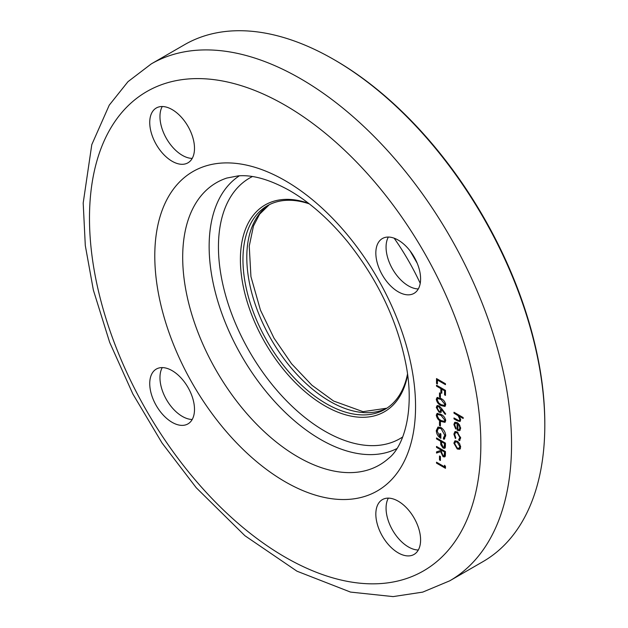 <?xml version="1.0" encoding="UTF-8"?>
<svg xmlns="http://www.w3.org/2000/svg" width="628" height="628" viewBox="0 0 628 628"><rect width="100%" height="100%" fill="white"/><g stroke="black" fill="none" stroke-linecap="round" stroke-linejoin="round"><path stroke-width="0.94" d="M439.498 455.975L440.416 456.501L440.416 460.481L439.498 459.947L439.498 455.975M436.515 437.952L445.464 443.117L445.33 447.419L444.742 448.314L443.07 448.094L440.793 444.718L440.644 441.264L436.515 438.878L436.515 437.952M439.498 421.514L440.416 422.047L440.416 426.02L439.498 425.494L439.498 421.514M441.61 408.514L445.699 413.962L445.213 414.394L441.594 409.574L440.903 412.431L439.027 412.227L436.287 407.415L437.057 405.641L439.011 405.861L441.61 408.514M439.498 392.885L440.416 393.418L440.416 397.391L439.498 396.865L439.498 392.885M436.515 378.574L445.464 383.739L445.464 384.666L437.433 380.026L437.433 384.006L436.515 383.473L436.515 378.574M458.699 439.639L459.845 437.559L457.286 432.841L455.473 432.668L454.68 434.576L455.834 437.983L455.386 438.509L453.879 434.097L454.931 431.64L457.215 431.876L460.654 438.085L459.115 440.66L458.699 439.639L460.654 437.999M459.696 440.479L459.115 440.66L460.041 440.126L459.641 439.153M453.997 412.258L463.174 417.557L463.174 418.484L459.304 416.246L460.654 419.904L459.963 421.49L457.333 420.807L453.997 418.884L453.997 417.958L458.558 420.485L459.406 420.462L459.845 419.276L458.118 415.705L453.997 413.185L453.997 412.258M420.595 278.871A31.651 18.275 -120 0 0 406.779 247.016A31.651 18.275 -120 0 0 382.389 238.538A31.651 18.275 -120 0 0 382.389 275.088A31.651 18.275 -120 0 0 414.04 293.362A31.651 18.275 -120 0 0 420.595 278.871M172.119 109.57A31.651 18.275 -120 0 0 156.293 108A31.651 18.275 -120 0 0 156.293 144.55A31.651 18.275 -120 0 0 187.945 162.825A31.651 18.275 -120 0 0 192.796 137.461A31.651 18.275 -120 0 0 172.119 109.57M149.739 383.567A31.651 18.275 -120 0 0 163.555 415.422A31.651 18.275 -120 0 0 187.945 423.9A31.651 18.275 -120 0 0 187.945 387.35A31.651 18.275 -120 0 0 156.293 369.076A31.651 18.275 -120 0 0 149.739 383.567M398.215 552.868A31.651 18.275 -120 0 0 414.04 554.438A31.651 18.275 -120 0 0 414.04 517.888A31.651 18.275 -120 0 0 382.389 499.613A31.651 18.275 -120 0 0 377.538 524.977A31.651 18.275 -120 0 0 398.215 552.868M454.68 424.818L456.061 428.398L455.685 429.002L453.879 424.473L454.719 422.369L457.247 422.613L459.429 424.748L460.654 428.406L459.366 430.706L457.09 430.211L457.09 423.453L455.363 423.264L454.68 424.818M459.57 443.549L460.654 447.05L459.57 449.295L457.247 448.989L453.879 443.14L454.813 440.942L457.247 441.17L459.57 443.549M436.515 385.2L445.464 390.365L445.464 395.404L444.553 394.871L444.553 390.765L441.798 389.172L441.798 393.285L440.88 392.751L440.88 388.646L436.515 386.126L436.515 385.2M436.287 399.259L437.049 397.555L440.989 398.513C443.533 399.675 445.103 401.739 445.699 404.691L444.914 406.434L440.989 405.539C438.438 404.33 436.868 402.234 436.287 399.259L437.206 398.725L437.575 397.375M436.287 415.163L437.049 413.46L440.989 414.417C443.533 415.579 445.103 417.644 445.699 420.595L444.914 422.338L440.989 421.443C438.438 420.234 436.868 418.138 436.287 415.163L437.206 414.629L437.575 413.279M445.699 435.824L443.941 439.451L443.29 438.281L444.781 435.259L441.029 428.492L438.446 428.265L437.206 431.185L439.961 436.892L439.961 433.446L440.88 433.972L440.88 438.344C438.014 436.554 436.484 433.964 436.287 430.572L437.975 427.071L440.997 427.542C443.918 429.552 445.48 432.315 445.699 435.824M436.515 446.43L445.464 451.603L445.346 455.944L444.718 456.909L443.07 456.713L440.644 451.642L436.515 453.055L436.515 451.909L440.644 450.496L440.644 449.742L436.515 447.356L436.515 446.43M444.553 465.254L445.464 466.392L445.464 468.3L436.515 463.134L436.515 462.2L444.553 466.84L444.553 465.254M309.29 203.872A117.569 67.879 -120 0 0 267.308 205.772A117.569 67.879 -120 0 0 267.308 341.53A117.569 67.879 -120 0 0 384.878 409.409A117.569 67.879 -120 0 0 407.517 373.998M407.643 374.963A119.375 68.923 60 0 1 319.354 402.446A119.375 68.923 60 0 1 240.579 265.997A119.375 68.923 60 0 1 308.521 203.284M449.734 580.822L482.995 561.62A298.449 172.308 -120 0 0 544.806 424.999A298.449 172.308 -120 0 0 333.774 59.479A298.449 172.308 -120 0 0 333.766 59.479A298.449 172.308 -120 0 0 184.546 44.698L151.293 63.891A298.449 172.308 60 0 1 300.514 78.673A298.449 172.308 60 0 1 495.484 341.671A298.449 172.308 60 0 1 449.734 580.822L422.738 592.11L393.12 596.6L350.526 592.086L296.981 571.197L244.928 535.731L196.25 487.752L162.079 443.046L132.861 393.991L109.672 342.378L93.368 290.089L85.298 245.532L83.194 203.009L91.79 144.652L109.256 105.143L127.979 81.679L151.293 63.891M333.774 59.479L335.054 60.217A296.636 171.263 60 0 1 544.806 423.523L544.806 424.999M418.311 288.935A31.651 18.275 60 0 1 392.618 269.176A31.651 18.275 60 0 1 388.355 237.054M192.215 158.397A31.651 18.275 60 0 1 166.522 138.647A31.651 18.275 60 0 1 162.26 106.517M192.215 419.473A31.651 18.275 60 0 1 159.967 377.656A31.651 18.275 60 0 1 162.26 367.592M418.311 550.01A31.651 18.275 60 0 1 408.451 546.964A31.651 18.275 60 0 1 388.355 498.13M460.104 415.783L459.304 416.246M460.371 421.09L458.668 420.509M454.798 418.421L453.997 418.884M459.406 420.462L460.638 419.559M460.536 418.876L459.845 419.276M459.759 415.979L459.037 415.171L458.118 415.705M454.798 412.722L453.997 413.185M454.798 423.986L453.879 424.473M454.798 423.939L455.261 422.173M460.285 430.172L458.016 429.685M458.542 423.641L457.898 424.018L457.898 429.748L457.09 430.211M458.016 423.947L458.016 423.146M457.851 423.021L457.09 423.453M457.247 422.613L455.363 423.264M457.898 429.748L459.115 429.717L460.646 428.32M459.806 425.352L459.233 425.69L457.898 424.018M460.591 427.558L459.845 427.99L459.233 425.69M459.115 429.717L459.845 427.99M460.583 437.135L459.845 437.559M458 432.433L457.286 432.841M457.427 432.001L455.473 432.668M454.798 433.626L453.879 434.097M454.798 433.571L455.418 431.46M460.497 448.769L458.165 448.463L457.247 448.989M454.805 442.732L453.879 443.14M454.798 442.607L455.331 440.746M457.372 441.249L455.418 441.908L454.68 443.604L457.239 448.062L459.084 448.243L459.845 446.579L457.239 442.096L455.418 441.908M459.084 448.243L460.646 446.893M460.583 446.163L459.845 446.579M457.977 441.672L457.239 442.096M438.234 379.563L437.433 380.026L437.433 379.1M437.433 382.947L436.515 383.473M445.464 394.345L444.553 394.871M445.354 390.302L444.553 390.765M442.599 388.708L441.798 389.172L441.798 388.245M441.798 392.225L440.88 392.751M441.68 388.183L440.88 388.646M437.316 385.663L436.515 386.126M440.416 396.331L439.498 396.865M445.307 406.088L442.536 405.35M441.829 405.06L440.989 405.539M437.253 399.361L437.206 398.725M445.582 403.725L444.781 404.189L440.989 399.447L437.795 398.584L437.206 399.816L438.744 402.925L440.989 404.613L444.208 405.405L445.652 404.102M440.157 398.066L437.795 398.584M444.208 405.405L444.781 404.189M442.159 409.244L441.594 409.574M441.311 412.07L439.945 411.693L439.027 412.227M437.245 407.494L437.206 406.881L436.287 407.415M437.206 406.881L437.583 405.484M439.255 406.01L437.802 406.654L437.206 407.996L438.98 411.269L440.15 411.379L440.762 409.966L438.98 406.763L437.802 406.654M441.68 409.527L441.531 408.404M440.15 411.379L441.641 409.951M441.68 409.44L440.762 409.966M439.702 406.347L438.98 406.763M445.307 421.992L442.536 421.255M441.829 420.964L440.989 421.443M437.253 415.265L437.206 414.629M445.582 419.63L444.781 420.101L440.989 415.351L437.795 414.488L437.206 415.72L438.744 418.829L440.989 420.517L444.208 421.31L445.652 420.006M440.157 413.97L437.795 414.488M444.208 421.31L444.781 420.101M440.416 424.96L439.498 425.494M444.781 438.768L444.208 437.747L443.29 438.281M444.208 437.747L445.699 434.725M445.629 434.772L444.781 435.259M441.774 428.068L441.029 428.492M441.052 427.582L438.446 428.265M440.88 436.358L439.961 436.892M440.88 437.206L440.267 436.711M437.229 430.635L437.206 430.039L436.287 430.572M437.206 430.039L438.156 427.009M445.126 447.929L443.988 447.56L443.07 448.094M441.562 444.271L440.793 444.718M442.371 441.327L441.562 441.79L441.57 440.864M441.453 440.801L440.644 441.264M437.316 438.415L436.515 438.878M444.082 447.254L444.553 443.517L441.562 441.79L441.547 443.588L443.062 447.16L445.001 446.728L445.464 445.181M445.354 443.054L444.553 443.517M445.119 456.532L443.996 456.179L443.07 456.713M436.515 453.055L440.644 451.642M437.433 452.529L437.433 451.595M441.57 449.35L440.644 450.496M441.453 449.279L440.644 449.742M437.316 446.893L436.515 447.356M442.371 449.813L441.562 450.276L441.555 452.16L443.078 455.787L444.985 455.339L445.464 453.73M444.059 455.873L444.553 451.995L441.562 450.276M445.354 451.532L444.553 451.995M440.416 459.421L439.498 459.947M445.464 467.24L444.663 466.777M437.316 462.663L436.515 463.134M445.425 466.337L444.553 466.84M285.167 105.261A276.744 159.779 60 0 1 454.633 542.043A276.744 159.779 60 0 1 115.701 346.358A276.744 159.779 60 0 1 285.167 105.261M285.167 180.66A184.389 106.462 60 0 1 398.081 471.691A184.389 106.462 60 0 1 172.253 341.302A184.389 106.462 60 0 1 285.167 180.66M386.769 408.247A117.569 67.879 60 0 1 329.936 401.371A117.569 67.879 60 0 1 253.657 299.517A117.569 67.879 60 0 1 269.263 204.72M402.721 436.939A150.437 86.852 60 0 1 249.599 351.751A150.437 86.852 60 0 1 252.393 176.554M396.857 448.588A157.565 90.974 60 0 1 241.772 356.272A157.565 90.974 60 0 1 239.37 175.809M388.638 458.33A162.99 94.106 60 0 1 216.448 370.889A162.99 94.106 60 0 1 226.818 178.054L238.153 175.879C252.597 174.623 269.765 179.529 289.665 190.598C309.792 202.263 329.041 219.227 347.41 241.505C377.883 279.711 397.43 320.822 406.041 364.837C415.037 411.23 403.506 446.94 388.638 458.33M394.156 238.185A171.837 99.208 60 0 1 420.226 283.346M458.173 420.328L457.333 420.807M457.16 414.088L456.36 414.551M441.774 398.992L440.989 399.447M441.774 414.896L440.989 415.351M441.57 441.468L440.644 442.002M445.464 444.875L444.553 445.409M445.464 453.408L444.553 453.934M410.076 250.878L417.196 263.218M269.326 204.681L259.599 214.211L253.461 226.017L249.245 246.105L250.941 276.658L260.455 310.114L273.989 338.115L291.565 363.761L311.92 385.231L333.546 401.009L363.015 411.662L386.824 408.208"/></g></svg>
